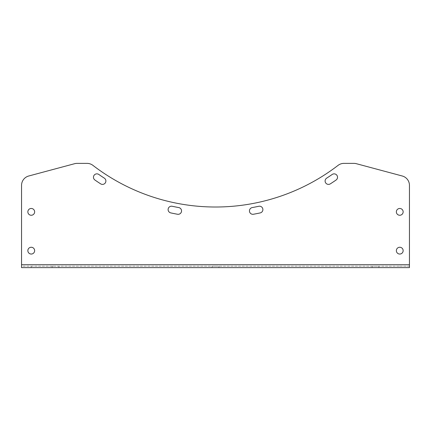 <?xml version="1.0" encoding="UTF-8"?>
<svg xmlns="http://www.w3.org/2000/svg" width="431" height="431" viewBox="0 0 431 431"><rect width="100%" height="100%" fill="white"/><g stroke="black" fill="none" stroke-linecap="round" stroke-linejoin="round"><path stroke-width="0.32" stroke-dasharray="2.15 1.62" d="M55.491 267.624L52.097 267.624L55.491 267.624M55.491 266.169L52.097 266.169L55.491 266.169M215.5 267.624L212.106 267.624L215.5 267.624M215.5 266.169L212.106 266.169L215.5 266.169M372.115 266.169L372.115 267.624L378.903 267.624L378.903 266.169L372.115 266.169L378.903 266.169M181.543 210.915A3.394 3.394 0 0 0 178.757 207.575A205.102 205.102 0 0 1 172.222 206.271A3.394 3.394 0 0 0 168.187 208.868A3.394 3.394 0 0 0 170.789 212.903A211.89 211.89 0 0 0 177.54 214.255A3.394 3.394 0 0 0 181.543 210.915M262.883 209.595A3.394 3.394 0 0 0 258.772 206.277A205.102 205.102 0 0 1 252.237 207.57A3.394 3.394 0 0 0 249.506 211.519A3.394 3.394 0 0 0 253.455 214.25A211.89 211.89 0 0 0 260.205 212.914A3.394 3.394 0 0 0 262.883 209.595M337.527 177.249A3.394 3.394 0 0 0 332.204 174.458A205.102 205.102 0 0 1 326.655 178.154A3.394 3.394 0 0 0 325.642 182.841A3.394 3.394 0 0 0 330.335 183.854A211.89 211.89 0 0 0 336.067 180.039A3.394 3.394 0 0 0 337.527 177.249M396.358 211.863A3.394 3.394 0 0 0 399.752 215.258A3.394 3.394 0 0 0 403.147 211.863A3.394 3.394 0 0 0 399.752 208.469A3.394 3.394 0 0 0 396.358 211.863M396.358 250.653A3.394 3.394 0 0 0 399.752 254.048A3.394 3.394 0 0 0 403.147 250.653A3.394 3.394 0 0 0 399.752 247.259A3.394 3.394 0 0 0 396.358 250.653M27.853 211.863A3.394 3.394 0 0 0 31.247 215.258A3.394 3.394 0 0 0 34.642 211.863A3.394 3.394 0 0 0 31.247 208.469A3.394 3.394 0 0 0 27.853 211.863M27.853 250.653A3.394 3.394 0 0 0 31.247 254.048A3.394 3.394 0 0 0 34.642 250.653A3.394 3.394 0 0 0 31.247 247.259A3.394 3.394 0 0 0 27.853 250.653M105.891 181.009A3.394 3.394 0 0 0 104.334 178.154A205.102 205.102 0 0 1 98.796 174.447A3.394 3.394 0 0 0 94.077 175.309A3.394 3.394 0 0 0 94.933 180.029A211.89 211.89 0 0 0 100.655 183.859A3.394 3.394 0 0 0 105.891 181.009M21.55 185.362L21.55 264.715L409.45 264.715L409.45 185.362A9.697 9.697 0 0 0 402.263 175.999L356.394 163.705A9.697 9.697 0 0 0 353.883 163.376L343.97 163.376A9.697 9.697 0 0 0 338.06 165.38A201.223 201.223 0 0 1 92.94 165.38A9.697 9.697 0 0 0 87.03 163.376L77.117 163.376A9.697 9.697 0 0 0 74.606 163.705L28.737 175.999A9.697 9.697 0 0 0 21.55 185.362M409.45 264.715L409.45 267.624L409.45 266.169L21.55 266.169L21.55 264.715M31.247 267.624L31.247 266.169L21.55 266.169L21.55 267.624L399.752 267.624L399.752 266.169L409.45 266.169M21.55 266.169L21.55 267.624M31.247 266.169L399.752 266.169M52.097 266.169L52.097 267.624M212.106 266.169L212.106 267.624M218.894 266.169L218.894 267.624M58.885 266.169L58.885 267.624"/><path stroke-width="0.65" d="M378.903 267.624L372.115 267.624M181.543 210.915A3.394 3.394 0 0 0 178.757 207.575A205.102 205.102 0 0 1 172.222 206.271A3.394 3.394 0 0 0 168.187 208.868A3.394 3.394 0 0 0 170.789 212.903A211.89 211.89 0 0 0 177.54 214.255A3.394 3.394 0 0 0 181.543 210.915M262.883 209.595A3.394 3.394 0 0 0 258.772 206.277A205.102 205.102 0 0 1 252.237 207.57A3.394 3.394 0 0 0 249.506 211.519A3.394 3.394 0 0 0 253.455 214.25A211.89 211.89 0 0 0 260.205 212.914A3.394 3.394 0 0 0 262.883 209.595M337.527 177.249A3.394 3.394 0 0 0 332.204 174.458A205.102 205.102 0 0 1 326.655 178.154A3.394 3.394 0 0 0 325.642 182.841A3.394 3.394 0 0 0 330.335 183.854A211.89 211.89 0 0 0 336.067 180.039A3.394 3.394 0 0 0 337.527 177.249M396.358 211.863A3.394 3.394 0 0 0 399.752 215.258A3.394 3.394 0 0 0 403.147 211.863A3.394 3.394 0 0 0 399.752 208.469A3.394 3.394 0 0 0 396.358 211.863M396.358 250.653A3.394 3.394 0 0 0 399.752 254.048A3.394 3.394 0 0 0 403.147 250.653A3.394 3.394 0 0 0 399.752 247.259A3.394 3.394 0 0 0 396.358 250.653M27.853 211.863A3.394 3.394 0 0 0 31.247 215.258A3.394 3.394 0 0 0 34.642 211.863A3.394 3.394 0 0 0 31.247 208.469A3.394 3.394 0 0 0 27.853 211.863M27.853 250.653A3.394 3.394 0 0 0 31.247 254.048A3.394 3.394 0 0 0 34.642 250.653A3.394 3.394 0 0 0 31.247 247.259A3.394 3.394 0 0 0 27.853 250.653M105.891 181.009A3.394 3.394 0 0 0 104.334 178.154A205.102 205.102 0 0 1 98.796 174.447A3.394 3.394 0 0 0 94.077 175.309A3.394 3.394 0 0 0 94.933 180.029A211.89 211.89 0 0 0 100.655 183.859A3.394 3.394 0 0 0 105.891 181.009M21.55 185.362L21.55 264.715L409.45 264.715L409.45 185.362A9.697 9.697 0 0 0 402.263 175.999L356.394 163.705A9.697 9.697 0 0 0 353.883 163.376L343.97 163.376A9.697 9.697 0 0 0 338.06 165.38A201.223 201.223 0 0 1 92.94 165.38A9.697 9.697 0 0 0 87.03 163.376L77.117 163.376A9.697 9.697 0 0 0 74.606 163.705L28.737 175.999A9.697 9.697 0 0 0 21.55 185.362M409.45 264.715L409.45 267.624L21.55 267.624L21.55 264.715M399.752 267.624L409.45 267.624"/></g></svg>
